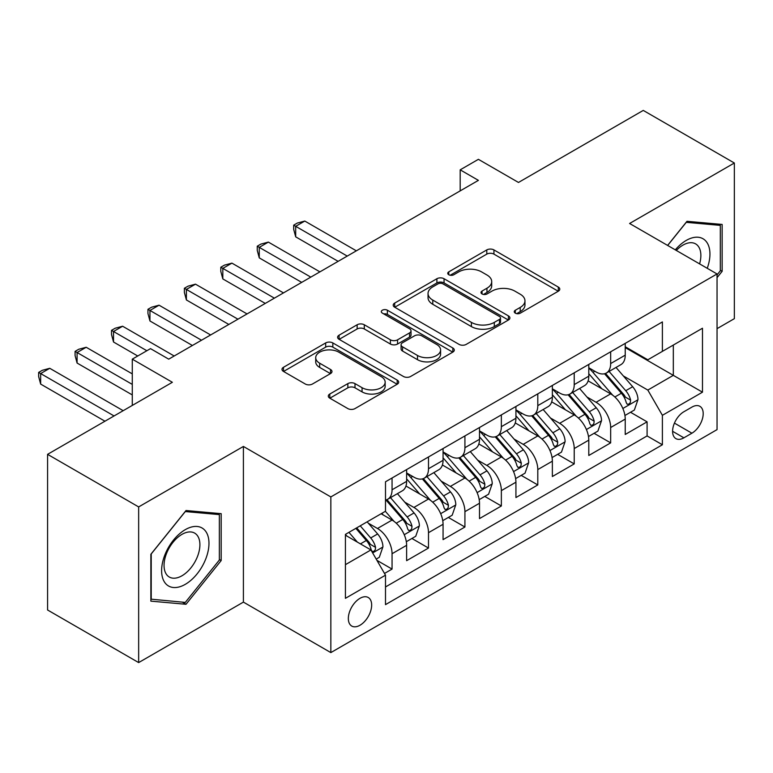 <?xml version="1.0" encoding="UTF-8"?>
<svg xmlns="http://www.w3.org/2000/svg" width="773" height="773" viewBox="0 0 773 773"><rect width="100%" height="100%" fill="white"/><g stroke="black" fill="none" stroke-linecap="round" stroke-linejoin="round"><path stroke-width="1.16" d="M515.301 313.152A3.536 2.048 0 0 0 520.306 313.152L558.309 291.208A5.053 2.918 0 0 0 559.787 289.15A5.053 2.918 0 0 0 558.309 287.083L493.937 249.921A5.053 2.918 0 0 0 486.787 249.921L448.784 271.854A3.536 2.048 0 0 0 447.751 273.304A3.536 2.048 0 0 0 448.784 274.744A3.536 2.048 0 0 0 453.79 274.744L458.708 271.903A16.185 9.344 0 0 1 481.598 271.903L486.961 275.004A16.185 9.344 0 0 1 491.705 281.614A16.185 9.344 0 0 1 486.961 288.213L482.043 291.054A3.536 2.048 0 0 0 481.009 292.503A3.536 2.048 0 0 0 482.043 293.943A3.536 2.048 0 0 0 487.048 293.943L491.966 291.112A16.185 9.344 0 0 1 514.857 291.112L520.219 294.204A16.185 9.344 0 0 1 524.964 300.813A16.185 9.344 0 0 1 520.219 307.422L515.301 310.263A3.536 2.048 0 0 0 514.267 311.703A3.536 2.048 0 0 0 515.301 313.152L515.301 310.263M359.996 625.241A16.484 9.518 120 0 0 370.769 610.718A16.484 9.518 120 0 0 368.238 597.5A16.484 9.518 120 0 0 359.996 598.321A16.484 9.518 120 0 0 349.222 612.854A16.484 9.518 120 0 0 351.754 626.062A16.484 9.518 120 0 0 359.996 625.241M329.791 394.037A5.053 2.918 0 0 0 328.303 396.095A5.053 2.918 0 0 0 329.791 398.163L347.85 408.588A5.053 2.918 0 0 0 355 408.588L397.196 384.229A5.053 2.918 0 0 0 398.684 382.162A5.053 2.918 0 0 0 397.196 380.094L332.825 342.932A5.053 2.918 0 0 0 325.675 342.932L283.478 367.291A5.053 2.918 0 0 0 282 369.359A5.053 2.918 0 0 0 283.478 371.426L305.296 384.017A5.053 2.918 0 0 0 312.447 384.017L330.506 373.591A5.053 2.918 0 0 0 331.984 371.533A5.053 2.918 0 0 0 330.506 369.465L319.684 363.213A13.527 7.807 0 0 1 315.722 357.696A13.527 7.807 0 0 1 324.071 350.478A13.527 7.807 0 0 1 338.816 352.169L381.195 376.635A13.527 7.807 0 0 1 385.157 382.162A13.527 7.807 0 0 1 376.809 389.379A13.527 7.807 0 0 1 362.064 387.688L355 383.611A5.053 2.918 0 0 0 347.85 383.611L329.791 394.037L329.791 398.163M717.044 328.66L734.35 318.66L734.35 163.006L643.262 110.413L518.48 182.457L478.4 159.325L460.186 169.838L478.4 180.36L168.717 359.155L150.503 348.633L132.28 359.155L132.28 405.429M138.657 506.924L138.657 662.587L243.408 602.109L243.408 446.446L138.657 506.924L47.578 454.34L172.36 382.287L132.28 359.155M243.408 446.446L330.844 496.933L717.044 273.961L717.044 429.624L330.844 652.596L330.844 496.933M734.35 163.006L629.599 223.484L717.044 273.961M459.065 344.381A5.053 2.918 0 0 0 466.225 344.381L508.421 320.012A5.053 2.918 0 0 0 509.9 317.945A5.053 2.918 0 0 0 508.421 315.886L444.05 278.724A5.053 2.918 0 0 0 436.9 278.724L394.694 303.084A5.053 2.918 0 0 0 393.215 305.151A5.053 2.918 0 0 0 394.694 307.21L459.065 344.381M383.775 313.915A3.536 2.048 0 0 1 387.37 314.418L387.37 310.205L452.814 347.995A5.053 2.918 0 0 1 454.292 350.053A5.053 2.918 0 0 1 452.814 352.121L410.608 376.48A5.053 2.918 0 0 1 403.458 376.48L339.086 339.318L339.086 335.192A5.053 2.918 0 0 0 337.608 337.25A5.053 2.918 0 0 0 339.086 339.318M339.086 335.192L357.145 324.766A5.053 2.918 0 0 1 364.296 324.766L390.404 339.83A5.053 2.918 0 0 0 397.554 339.83L409.535 332.921A5.053 2.918 0 0 0 411.023 330.854A5.053 2.918 0 0 0 409.535 328.786L382.355 313.094A3.536 2.048 0 0 1 381.321 311.654A3.536 2.048 0 0 1 383.505 309.76A3.536 2.048 0 0 1 387.37 310.205M138.657 662.587L47.578 609.994L47.578 454.34M384.5 573.45L392.056 569.083L376.934 560.357M368.334 523.205L377.485 528.481A20.61 11.895 60 0 1 392.056 553.729L406.627 545.313L406.627 560.667L428.493 548.047L411.912 538.481M404.772 502.17L413.913 507.446A20.61 11.895 60 0 1 428.493 532.694L443.064 524.278L443.064 539.631L464.921 527.012L448.35 517.446M441.199 481.135L450.35 486.42A20.61 11.895 60 0 1 464.921 511.658L479.502 503.242L479.502 518.596L501.358 505.977L484.777 496.411M477.637 460.099L486.787 465.385A20.61 11.895 60 0 1 501.358 490.623L515.929 482.207L515.929 497.561L537.795 484.942L521.215 475.376M514.074 439.064L523.215 444.349A20.61 11.895 60 0 1 537.795 469.588L552.366 461.172L552.366 476.526L574.223 463.906L557.642 454.34M550.502 418.029L559.652 423.314A20.61 11.895 60 0 1 574.223 448.553L588.794 440.137L588.794 455.49L610.66 442.871L610.66 427.517A20.61 11.895 -120 0 0 596.08 402.279L586.939 396.993M594.079 433.305L610.66 442.871M406.627 545.313A20.61 11.895 -120 0 0 392.056 520.074L381.128 513.765M443.064 524.278A20.61 11.895 -120 0 0 428.493 499.039L405.96 486.024M479.502 503.242A20.61 11.895 -120 0 0 464.921 478.004L442.388 464.988M515.929 482.207A20.61 11.895 -120 0 0 501.358 456.969L478.825 443.963M552.366 461.172A20.61 11.895 -120 0 0 537.795 435.933L515.262 422.928M588.794 440.137A20.61 11.895 -120 0 0 574.223 414.898L551.69 401.892M691.903 407.11L683.892 411.738A15.972 9.218 120 0 0 673.457 425.817A15.972 9.218 120 0 0 675.902 438.62A15.972 9.218 120 0 0 683.892 437.827L691.903 433.199A15.972 9.218 120 0 0 702.338 419.121A15.972 9.218 120 0 0 699.894 406.327A15.972 9.218 120 0 0 691.903 407.11M345.425 564.667L370.924 549.941L385.495 575.18L385.495 604.631L662.393 444.765L662.393 415.314L647.822 390.075L623.367 375.958M385.495 575.18L345.425 598.321L345.425 534.375L385.495 511.233L385.495 481.782L662.393 321.926L662.393 351.367L702.473 328.235L702.473 392.182L662.393 415.314M406.627 472.95L413.913 477.163A20.61 11.895 60 0 0 424.222 478.178L438.793 469.762A20.61 11.895 -120 0 0 443.064 460.331L443.064 448.553M443.064 451.915L450.35 456.128A20.61 11.895 60 0 0 460.65 457.143L475.231 448.736A20.61 11.895 -120 0 0 479.502 439.296L479.502 427.517M479.502 430.88L486.787 435.093A20.61 11.895 60 0 0 497.087 436.107L511.658 427.701A20.61 11.895 -120 0 0 515.929 418.261L515.929 406.482M515.929 409.845L523.215 414.057A20.61 11.895 60 0 0 533.525 415.072L548.096 406.666A20.61 11.895 -120 0 0 552.366 397.225L552.366 385.447M552.366 388.809L559.652 393.022A20.61 11.895 60 0 0 569.952 394.037L584.533 385.63A20.61 11.895 -120 0 0 588.794 376.19L588.794 364.412M385.495 586.958L647.088 435.933L647.088 421.836L625.231 434.465L625.231 419.101A20.61 11.895 -120 0 0 610.66 393.863L588.127 380.857M588.794 367.774L596.08 371.987A20.61 11.895 -120 0 0 606.39 373.011A20.61 11.895 -120 0 0 610.66 363.571L610.66 351.792M606.39 373.011L620.961 364.595A20.61 11.895 -120 0 0 625.231 355.155L625.231 343.376M392.056 478.004L392.056 489.782A20.61 11.895 60 0 1 387.785 499.213A20.61 11.895 60 0 1 385.495 500.044M387.785 499.213L402.366 490.797A20.61 11.895 -120 0 0 406.627 481.366L406.627 469.588M428.493 456.969L428.493 468.747A20.61 11.895 60 0 1 424.222 478.178M464.921 435.933L464.921 447.712A20.61 11.895 60 0 1 460.65 457.143M501.358 414.898L501.358 426.677A20.61 11.895 60 0 1 497.087 436.107M537.795 393.863L537.795 405.641A20.61 11.895 60 0 1 533.525 415.072M574.223 372.828L574.223 384.606A20.61 11.895 60 0 1 569.952 394.037M574.223 448.553L574.223 463.906M537.795 469.588L537.795 484.942M501.358 490.623L501.358 505.977M464.921 511.658L464.921 527.012M428.493 532.694L428.493 548.047M392.056 553.729L392.056 569.083M370.924 549.941L345.425 535.216M647.822 390.075L673.322 375.349L673.322 345.058L702.473 328.235M625.231 347.589L702.473 392.182M625.231 346.748L647.822 359.783L662.393 351.367M243.408 602.109L330.844 652.596M460.186 169.838L460.186 190.873M630.517 412.27L647.088 421.836M647.088 435.933L662.393 444.765M717.044 277.662L722.146 271.323L722.146 224.441L686.984 221.3L667.601 245.418M150.87 601.143L186.022 604.283L221.184 560.551L221.184 513.668L186.022 510.528L150.87 554.27L150.87 601.143M720.32 270.27L722.146 271.323M219.358 559.497L221.184 560.551M182.312 602.138L186.022 604.283M516.722 313.645L520.219 311.625A16.185 9.344 0 0 0 524.964 305.016L524.964 300.813M491.705 281.614L491.705 285.817A16.185 9.344 0 0 1 486.961 292.426L483.463 294.445M558.241 291.247L493.937 254.124A5.053 2.918 0 0 0 486.787 254.124L450.205 275.246M508.354 320.051L444.05 282.928A5.053 2.918 0 0 0 436.9 282.928L394.761 307.248M499.484 319.394A3.536 2.048 0 0 0 500.518 317.945A3.536 2.048 0 0 0 499.484 316.505L442.977 283.884A3.536 2.048 0 0 0 437.972 283.884L432.783 286.88A16.185 9.344 0 0 0 428.039 293.479A16.185 9.344 0 0 0 432.783 300.088L471.404 322.389A16.185 9.344 0 0 0 494.295 322.389L499.484 319.394L499.484 323.597A3.536 2.048 0 0 0 500.518 322.157L500.518 317.945M428.039 293.479L428.039 297.692A16.185 9.344 0 0 0 432.783 304.301L432.783 300.088M499.484 323.597L494.295 326.593A16.185 9.344 0 0 1 471.404 326.593L432.783 304.301M339.154 339.357L357.145 328.969L357.145 324.766M411.023 330.854L411.023 335.057A5.053 2.918 0 0 1 409.535 337.125L397.554 344.043A5.053 2.918 0 0 1 390.404 344.043L364.296 328.969A5.053 2.918 0 0 0 357.145 328.969M387.37 314.418L452.746 352.159M417.497 355.474A13.527 7.807 0 0 0 432.242 357.165A13.527 7.807 0 0 0 440.591 349.956A13.527 7.807 0 0 0 436.629 344.429L421.7 335.811A5.053 2.918 0 0 0 414.541 335.811L402.569 342.729A5.053 2.918 0 0 0 401.081 344.787A5.053 2.918 0 0 0 402.569 346.855L417.497 355.474L417.497 359.687A13.527 7.807 0 0 0 432.242 361.377A13.527 7.807 0 0 0 440.591 354.16L440.591 349.956M401.081 344.787L401.081 349A5.053 2.918 0 0 0 402.569 351.058L402.569 346.855M417.497 359.687L402.569 351.058M385.157 382.162L385.157 386.365A13.527 7.807 0 0 1 376.809 393.583A13.527 7.807 0 0 1 362.064 391.892L355 387.814A5.053 2.918 0 0 0 347.85 387.814L329.858 398.201M315.722 357.696L315.722 361.899A13.527 7.807 0 0 0 319.684 367.426L319.684 363.213M330.438 373.63L319.684 367.426M397.129 384.268L332.825 347.135A5.053 2.918 0 0 0 325.675 347.135L283.546 371.465M624.922 415.497L634.343 410.057L637.986 399.544A13.653 7.885 -120 0 0 632.662 386.722L616.013 367.446M612.68 395.196L592.939 372.335A39.413 22.755 -120 0 0 588.794 368.006M601.858 388.78L590.814 375.997A32.717 18.89 -120 0 0 588.794 373.794M356.353 250.829L304.794 221.059L295.692 226.325L295.692 236.838L338.13 261.342M604.534 373.746L621.366 393.244A13.653 7.885 60 0 1 626.236 402.646L627.232 404.269L629.077 404.008L630.314 402.501L630.613 400.124A13.653 7.885 -120 0 0 625.744 390.713L609.095 371.446M605.52 373.427L623.618 394.375A6.957 4.02 60 0 1 625.367 397.1L630.613 400.124M295.692 236.838L293.682 229.368L293.682 225.165L347.241 256.085M293.682 225.165L297.325 223.059L304.794 221.059M707.247 268.308A33.49 19.335 120 0 0 686.26 240.413A33.49 19.335 120 0 0 675.293 249.853M699.594 263.893A25.354 14.639 120 0 0 695.613 243.882A25.354 14.639 120 0 0 682.936 245.138A25.354 14.639 120 0 0 676.298 250.442M667.669 245.456L686.26 222.334L720.32 225.378L720.32 270.801L717.044 274.879M718.069 224.073L720.32 225.378M205.802 558.821A33.49 19.335 120 0 0 197.134 526.471A33.49 19.335 120 0 0 164.784 555.159A33.49 19.335 120 0 0 173.452 587.509A33.49 19.335 120 0 0 205.802 558.821M197.502 556.454A25.354 14.639 120 0 0 194.651 533.109A25.354 14.639 120 0 0 166.446 553.681A25.354 14.639 120 0 0 169.297 577.025A25.354 14.639 120 0 0 197.502 556.454M151.228 599.365L151.228 553.941L185.298 511.562L219.358 514.605L219.358 560.029L185.298 602.409L150.87 599.152M217.107 513.301L219.358 514.605M588.495 436.532L597.906 431.092L601.549 420.58A13.653 7.885 -120 0 0 596.234 407.758L579.586 388.481M576.252 416.232L556.512 393.37A39.413 22.755 -120 0 0 552.366 389.041M565.421 409.816L554.376 397.032A32.717 18.89 -120 0 0 552.366 394.829M319.916 271.864L268.366 242.094L259.255 247.36L259.255 257.873L301.702 282.377M568.097 394.781L584.939 414.28A13.653 7.885 60 0 1 589.809 423.681L590.794 425.305L592.64 425.044L593.877 423.536L594.176 421.159A13.653 7.885 -120 0 0 589.306 411.748L572.658 392.481M569.092 394.462L587.18 415.41A6.957 4.02 60 0 1 588.929 418.135L594.176 421.159M259.255 257.873L257.254 250.404L257.254 246.201L310.804 277.121M257.254 246.201L260.897 244.094L268.366 242.094M552.057 457.568L561.469 452.128L565.111 441.615A13.653 7.885 -120 0 0 559.797 428.793L543.148 409.516M539.815 437.267L520.074 414.405A39.413 22.755 -120 0 0 515.929 410.077M528.993 430.851L517.949 418.067A32.717 18.89 -120 0 0 515.929 415.864M283.478 292.899L231.929 263.129L222.817 268.386L222.817 278.908L265.265 303.412M531.669 415.816L548.501 435.315A13.653 7.885 60 0 1 553.371 444.717L554.367 446.34L556.212 446.079L557.449 444.572L557.739 442.195A13.653 7.885 -120 0 0 552.879 432.783L536.23 413.516M532.655 415.497L550.743 436.445A6.957 4.02 60 0 1 552.502 439.17L557.739 442.195M222.817 278.908L220.817 271.439L220.817 267.236L274.376 298.156M220.817 267.236L224.46 265.129L231.929 263.129M515.62 478.603L525.041 473.163L528.684 462.641A13.653 7.885 -120 0 0 523.36 449.828L506.721 430.551M503.378 458.302L483.637 435.441A39.413 22.755 -120 0 0 479.502 431.112M492.556 451.886L481.511 439.103A32.717 18.89 -120 0 0 479.502 436.9M247.051 313.925L195.501 284.164L186.39 289.421L186.39 299.943L228.827 324.447M495.232 436.851L512.074 456.35A13.653 7.885 60 0 1 516.934 465.752L517.929 467.375L519.775 467.114L521.012 465.607L521.311 463.23A13.653 7.885 -120 0 0 516.441 453.819L499.793 434.552M496.218 436.532L514.316 457.481A6.957 4.02 60 0 1 516.064 460.206L521.311 463.23M186.39 299.943L184.38 292.474L184.38 288.271L237.939 319.191M184.38 288.271L188.032 286.165L195.501 284.164M479.192 499.638L488.604 494.198L492.246 483.676A13.653 7.885 -120 0 0 486.932 470.863L470.284 451.587M466.95 479.337L447.209 456.476A39.413 22.755 -120 0 0 443.064 452.147M456.118 472.921L445.084 460.138A32.717 18.89 -120 0 0 443.064 457.935M210.614 334.96L159.064 305.2L149.952 310.456L149.952 320.979L192.4 345.483M458.795 457.887L475.637 477.376A13.653 7.885 60 0 1 480.506 486.787L481.502 488.401L483.338 488.149L484.574 486.642L484.874 484.265A13.653 7.885 -120 0 0 480.004 474.854L463.365 455.587M459.79 457.568L477.878 478.516A6.957 4.02 60 0 1 479.637 481.231L484.874 484.265M149.952 320.979L147.952 313.509L147.952 309.306L201.511 340.226M147.952 309.306L151.595 307.2L159.064 305.2M442.755 520.673L452.176 515.233L455.809 504.711A13.653 7.885 -120 0 0 450.495 491.899L433.846 472.622M430.513 500.373L410.772 477.511A39.413 22.755 -120 0 0 406.627 473.182M419.691 493.957L408.646 481.173A32.717 18.89 -120 0 0 406.627 478.97M174.186 355.995L122.627 326.235L113.525 331.491L113.525 342.014L137.749 355.995M422.367 478.922L439.199 498.411A13.653 7.885 60 0 1 444.069 507.822L445.064 509.436L446.91 509.185L448.147 507.677L448.446 505.3A13.653 7.885 -120 0 0 443.576 495.889L426.928 476.622M423.353 478.603L441.451 499.551A6.957 4.02 60 0 1 443.2 502.266L448.446 505.3M113.525 342.014L111.515 334.545L111.515 330.342L146.86 350.739M111.515 330.342L115.158 328.235L122.627 326.235M406.327 541.699L415.739 536.269L419.381 525.746A13.653 7.885 -120 0 0 414.067 512.934L397.419 493.657M394.085 521.408L385.369 511.311M383.253 514.992L381.833 513.349M132.28 373.881L86.199 347.27L77.087 352.527L77.087 363.049L132.28 394.916M385.93 499.957L402.772 519.446A13.653 7.885 60 0 1 407.632 528.858L408.627 530.471L410.473 530.21L411.709 528.713L412.009 526.336A13.653 7.885 -120 0 0 407.139 516.924L390.491 497.657M386.925 499.638L405.013 520.587A6.957 4.02 60 0 1 406.762 523.302L412.009 526.336M77.087 363.049L75.087 355.58L75.087 351.377L132.28 384.394M75.087 351.377L78.73 349.27L86.199 347.27M376.209 559.092L379.301 557.304L382.944 546.782A13.653 7.885 -120 0 0 377.63 533.959L367.146 521.833M357.368 542.115L348.932 532.346M346.816 536.027L345.425 534.404M123.178 410.685L49.762 368.306L40.65 373.562L40.65 384.084L104.954 421.208M355.851 528.355L366.334 540.482A13.653 7.885 60 0 1 371.204 549.893L372.2 551.507L374.045 551.246L375.272 549.748L375.572 547.371A13.653 7.885 -120 0 0 370.711 537.96L360.228 525.824M356.701 527.862L368.576 541.622A6.957 4.02 60 0 1 370.335 544.337L375.572 547.371M40.65 384.084L38.65 376.615L38.65 372.412L114.066 415.951M38.65 372.412L42.293 370.306L49.762 368.306M377.485 528.481L392.056 520.074M413.913 507.446L428.493 499.039M450.35 486.42L464.921 478.004M486.787 465.385L501.358 456.969M523.215 444.349L537.795 435.933M559.652 423.314L574.223 414.898M596.08 402.279L610.66 393.863M610.66 363.571L625.231 355.155M392.056 489.782L406.627 481.366M428.493 468.747L443.064 460.331M464.921 447.712L479.502 439.296M501.358 426.677L515.929 418.261M537.795 405.641L552.366 397.225M574.223 384.606L588.794 376.19M610.66 427.517L625.231 419.101M674.433 423.111L691.903 433.199M672.597 431.305L683.892 437.827M520.219 311.625L520.219 307.422M482.043 293.943L482.043 291.054M486.961 292.426L486.961 288.213M448.784 274.744L448.784 271.854M486.787 254.124L486.787 249.921M493.937 254.124L493.937 249.921M558.309 291.208L558.309 287.083M394.694 307.21L394.694 303.084M436.9 282.928L436.9 278.724M444.05 282.928L444.05 278.724M508.421 320.012L508.421 315.886M471.404 326.593L471.404 322.389M494.295 326.593L494.295 322.389M364.296 328.969L364.296 324.766M390.404 344.043L390.404 339.83M397.554 344.043L397.554 339.83M409.535 337.125L409.535 332.921M452.814 352.121L452.814 347.995M347.85 387.814L347.85 383.611M355 387.814L355 383.611M362.064 391.892L362.064 387.688M330.506 373.591L330.506 369.465M283.478 371.426L283.478 367.291M325.675 347.135L325.675 342.932M332.825 347.135L332.825 342.932M397.196 384.229L397.196 380.094M622.845 408.492L637.889 399.805M592.939 372.335L594.814 371.253M625.744 390.713L632.662 386.722M614.854 397.003L621.366 393.244M586.407 429.527L601.462 420.841M556.512 393.37L558.386 392.288M589.306 411.748L596.234 407.758M578.426 418.038L584.939 414.28M549.98 450.562L565.024 441.876M520.074 414.405L521.949 413.323M552.879 432.783L559.797 428.793M541.989 439.074L548.501 435.315M513.543 471.598L528.587 462.911M483.637 435.441L485.512 434.358M516.441 453.819L523.36 449.828M505.561 460.109L512.074 456.35M477.105 492.633L492.159 483.946M447.209 456.476L449.084 455.394M480.004 474.854L486.932 470.863M469.124 481.144L475.637 477.376M440.678 513.668L455.722 504.982M410.772 477.511L412.647 476.429M443.576 495.889L450.495 491.899M432.687 502.179L439.199 498.411M404.24 534.703L419.295 526.017M407.139 516.924L414.067 512.934M396.259 523.205L402.772 519.446M372.654 552.937L382.857 547.052M370.711 537.96L377.63 533.959M360.44 543.883L366.334 540.482"/></g></svg>
